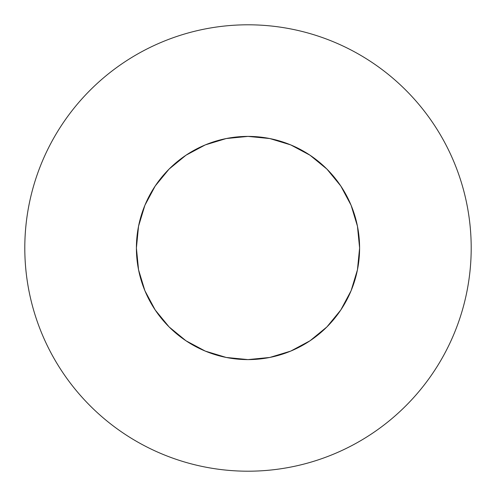 <?xml version="1.0" encoding="UTF-8"?>
<svg xmlns="http://www.w3.org/2000/svg" width="496" height="496" viewBox="0 0 496 496"><rect width="100%" height="100%" fill="white"/><g stroke="black" fill="none" stroke-linecap="round" stroke-linejoin="round"><path stroke-width="0.74" d="M433.585 123.994C425.444 111.811 416.187 100.539 405.827 90.173C416.187 100.539 425.444 111.811 433.585 123.994C441.725 136.183 448.601 149.048 454.212 162.583C459.817 176.123 464.051 190.08 466.91 204.457C469.768 218.829 471.2 233.343 471.2 248A223.2 223.2 0 0 1 248 471.2A223.2 223.2 0 0 1 24.8 248A223.2 223.2 0 0 1 248 24.8A223.2 223.2 0 0 1 471.2 248C471.2 262.657 469.768 277.171 466.91 291.543C464.051 305.92 459.817 319.877 454.212 333.417C448.601 346.952 441.725 359.817 433.585 372.006C425.444 384.189 416.187 395.461 405.827 405.827C416.187 395.461 425.444 384.189 433.585 372.006M139.314 222.654L144.894 205.294L138.545 226.226L136.4 248A111.6 111.6 0 0 1 248 136.4A111.6 111.6 0 0 1 359.6 248A111.6 111.6 0 0 1 248 359.6A111.6 111.6 0 0 1 136.4 248L138.545 269.774L144.894 290.706L155.211 310L144.894 290.706M144.894 205.294L155.211 186L169.086 169.086L186 155.211L205.294 144.894L186 155.211L169.086 169.086L155.211 186L144.894 205.294M290.706 144.894L310 155.211L326.914 169.086L340.789 186L351.106 205.294L340.789 186L326.914 169.086L310 155.211L290.706 144.894L269.774 138.545L248 136.4L226.226 138.545L205.294 144.894M351.106 290.706L340.789 310L326.914 326.914L310 340.789L326.914 326.914L340.789 310L351.106 290.706L357.455 269.774L359.6 248L357.455 226.226L351.106 205.294M186 340.789L169.086 326.914L155.211 310L169.086 326.914L186 340.789L205.294 351.106L226.226 357.455L248 359.6L269.774 357.455L290.706 351.106L310 340.789L326.914 326.914L340.789 310M405.827 90.173C395.461 79.813 384.189 70.556 372.006 62.415C384.189 70.556 395.461 79.813 405.827 90.173M123.994 62.415C111.811 70.556 100.539 79.813 90.173 90.173C79.813 100.539 70.556 111.811 62.415 123.994C70.556 111.811 79.813 100.539 90.173 90.173C100.539 79.813 111.811 70.556 123.994 62.415C136.183 54.275 149.048 47.399 162.583 41.788C176.123 36.183 190.08 31.949 204.457 29.09C218.829 26.232 233.343 24.8 248 24.8C262.657 24.8 277.171 26.232 291.543 29.09C305.92 31.949 319.877 36.183 333.417 41.788C346.952 47.399 359.817 54.275 372.006 62.415M62.415 372.006C70.556 384.189 79.813 395.461 90.173 405.827C100.539 416.187 111.811 425.444 123.994 433.585C111.811 425.444 100.539 416.187 90.173 405.827C79.813 395.461 70.556 384.189 62.415 372.006C54.275 359.817 47.399 346.952 41.788 333.417C36.183 319.877 31.949 305.92 29.09 291.543C26.232 277.171 24.8 262.657 24.8 248C24.8 233.343 26.232 218.829 29.09 204.457C31.949 190.08 36.183 176.123 41.788 162.583C47.399 149.048 54.275 136.183 62.415 123.994M372.006 433.585C384.189 425.444 395.461 416.187 405.827 405.827C395.461 416.187 384.189 425.444 372.006 433.585C359.817 441.725 346.952 448.601 333.417 454.212C319.877 459.817 305.92 464.051 291.543 466.91C277.171 469.768 262.657 471.2 248 471.2C233.343 471.2 218.829 469.768 204.457 466.91C190.08 464.051 176.123 459.817 162.583 454.212C149.048 448.601 136.183 441.725 123.994 433.585M352.451 208.692L357.455 226.226M287.308 352.451L269.774 357.455M340.789 186L326.914 169.086L310 155.211M186 155.211L169.086 169.086L155.211 186"/></g></svg>
